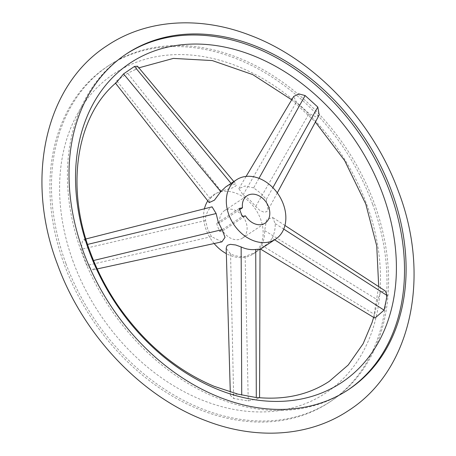 <?xml version="1.0" encoding="UTF-8"?>
<svg xmlns="http://www.w3.org/2000/svg" width="456" height="456" viewBox="0 0 456 456"><rect width="100%" height="100%" fill="white"/><g stroke="black" fill="none" stroke-linecap="round" stroke-linejoin="round"><path stroke-width="0.34" stroke-dasharray="2.28 1.71" d="M93.041 269.804L93.486 269.741L95.23 266.492L87.461 244.445L84.2 239.406L82.439 240.99L81.077 249.358L87.005 265.46L93.041 269.804M374.427 317.872L374.598 314.526L377.682 299.957L380.68 291.874L385.331 290.974M237.986 394.155L230.593 394.537L230.383 395.415L233.677 398.464L248.252 400.949L256.671 398.983L259.487 397.717M137.524 66.211L135.443 69.494L127.691 73.268L116.77 80.735L115.294 82.901L116.497 82.433M319.2 114.963L316.356 117.044L309.094 113.544L296.423 102.053L293.687 96.49M372.615 204.202A201.261 152.122 56.6 0 0 107.508 66.382A201.261 152.122 56.6 0 0 64.262 264.429A201.261 152.122 56.6 0 0 329.369 402.249A201.261 152.122 56.6 0 0 372.615 204.202M73.268 261.932A191.588 144.814 -123.4 0 1 155.143 56.903A191.588 144.814 -123.4 0 1 366.801 204.596A191.588 144.814 -123.4 0 1 284.92 409.625A191.588 144.814 -123.4 0 1 73.268 261.932M65.858 263.38A201.261 152.122 -123.4 0 1 109.104 65.333A201.261 152.122 -123.4 0 1 374.211 203.148A201.261 152.122 -123.4 0 1 330.965 401.195A201.261 152.122 -123.4 0 1 65.858 263.38M347.694 390.137A201.261 152.122 -123.4 0 1 346.896 390.667A201.261 152.122 -123.4 0 1 81.789 252.852A201.261 152.122 -123.4 0 1 125.035 54.805A201.261 152.122 -123.4 0 1 125.839 54.281M253.65 187.883L244.992 186.014L238.824 188.647L243.076 194.872L249.802 199.939L257.036 207.868L259.914 210.444L264.149 212.274L266.623 211.687L268.037 210.085L266.321 199.375L260.359 192.968L253.65 187.883L258.974 178.33M209.19 202.624L210.205 198.588L215.255 193.811L221.126 191.121L232.144 188.009L235.815 185.997L236.271 185.318L236.145 184.349L231.694 184.138L225.811 186.84M214.149 243.532A35.551 26.87 -123.4 0 1 206.146 229.767A35.551 26.87 -123.4 0 1 204.436 208.78M207.793 200.845A35.551 26.87 -123.4 0 1 213.784 194.786A35.551 26.87 -123.4 0 1 260.61 219.131A35.551 26.87 -123.4 0 1 252.972 254.112A35.551 26.87 -123.4 0 1 226.347 253.644M221.929 241.845L211.487 236.635L207.617 228.792L205.565 220.533L205.684 216.6L207.748 211.065L209.88 208.255L212.086 206.836M242.831 216.355A16.405 12.403 -123.4 0 1 245.949 221.992A16.405 12.403 -123.4 0 1 242.421 238.135A16.405 12.403 -123.4 0 1 222.745 230.839L245.453 215.842M272.164 238.203C274.261 234.031 275.287 229.174 275.247 223.634L272.357 217.25L266.458 220.083L264.674 230.616C264.742 236.145 263.71 241.002 261.59 245.185L260.142 248.839L260.564 248.776L267.444 243.829L270.208 241.053L272.164 238.203L274.643 239.793M260.028 249.118L254.733 252.67L245.151 256.432C240.323 257.002 235.461 256.169 230.571 253.941L226.193 248.286M239.713 209.623L219.781 222.784L216.56 223.417L239.269 208.415M216.56 223.417L219.524 231.471L242.233 216.469M219.524 231.471L222.745 230.839M219.781 222.784A16.405 12.403 -123.4 0 1 224.335 210.757A16.405 12.403 -123.4 0 1 241.691 214.993M211.487 236.635L87.005 265.46M205.565 220.533L81.077 249.358M231.694 184.138L231.061 183.375M210.205 198.588L116.77 80.735M266.321 199.375L272.859 187.655M243.076 194.872L296.423 102.053M275.247 223.634L283.746 229.094M264.674 230.616L377.682 299.957M245.151 256.432L248.252 400.949M221.126 191.121L127.691 73.268M255.753 206.363L309.094 113.544M261.59 245.185L374.598 314.526M230.571 253.941L233.677 398.464M134.531 70.019L138.88 67.83M291.709 99.796L315.398 122.037M107.508 66.382L109.104 65.333M125.035 54.805L126.631 53.751M213.784 194.786L215.255 193.811M242.421 238.135L265.13 223.138M93.486 269.741L97.202 268.932M115.294 82.901L115.567 83.248M246.103 176.421L238.824 188.647M284.943 225.463L272.357 217.25M84.2 239.406L85.87 238.978M233.814 181.556L236.145 184.349M277.288 192.882L268.037 210.085M260.558 249.096L260.142 248.839M230.383 395.415L230.286 392.063M224.335 210.757L247.044 195.755M252.972 254.112L260.028 249.449M346.896 390.667L348.492 389.618M329.369 402.249L330.965 401.195M373.612 317.382L378.708 286.647"/><path stroke-width="0.68" d="M83.385 251.797A201.261 152.122 56.6 0 0 348.492 389.618A201.261 152.122 56.6 0 0 391.738 191.571A201.261 152.122 56.6 0 0 126.631 53.751A201.261 152.122 56.6 0 0 83.385 251.797M89.199 251.404A191.588 144.814 56.6 0 0 300.857 399.097A191.588 144.814 56.6 0 0 382.732 194.068A191.588 144.814 56.6 0 0 171.08 46.375A191.588 144.814 56.6 0 0 89.199 251.404M284.943 225.463L385.331 290.974L387.167 295.573L384.083 310.143L375.163 317.935L374.427 317.872L260.558 249.096M373.612 317.382L372.073 322.557L363.118 343.761L348.219 365.011L329.283 381.33C309.493 394.343 286.225 399.804 259.487 397.717L256.306 397.552L237.986 394.155L214.12 386.312C176.398 370.306 144.307 343.351 117.853 305.452C106.356 288.591 97.156 270.801 90.248 252.071C64.792 184.891 77.269 114.958 116.497 82.433L123.559 73.9L134.474 66.433L137.524 66.211L233.814 181.556M293.687 96.49L298.686 93.85L305.127 95.549L317.803 107.04L319.2 114.963L277.288 192.882M125.839 54.281A201.261 152.122 -123.4 0 1 390.142 192.62A201.261 152.122 -123.4 0 1 347.694 390.137M236.493 179.784A35.551 26.87 -123.4 0 1 283.318 204.128A35.551 26.87 -123.4 0 1 275.68 239.109A35.551 26.87 -123.4 0 1 228.855 214.765A35.551 26.87 -123.4 0 1 236.493 179.784L225.811 186.84L220.778 191.605L214.428 200.167L209.19 202.624L115.567 83.248M204.436 208.78A35.551 26.87 -123.4 0 1 207.793 200.845M85.87 238.978L212.086 206.836L216.133 213.545L218.173 221.821L222.061 229.653L225.03 237.325L221.929 241.845L97.202 268.932M242.489 207.788A16.405 12.403 -123.4 0 1 247.044 195.755A16.405 12.403 -123.4 0 1 268.652 206.995A16.405 12.403 -123.4 0 1 265.13 223.138A16.405 12.403 -123.4 0 1 245.453 215.842L242.233 216.469L239.269 208.415L242.489 207.788L239.713 209.623M230.286 392.063L226.193 248.286L226.871 246.001L227.766 245.163L230.371 244.348L235.644 244.975L241.144 246.958C246.012 249.204 250.868 250.03 255.725 249.449L260.028 249.118L259.561 397.723M241.691 214.993A16.405 12.403 -123.4 0 1 242.831 216.355M226.347 253.644A35.551 26.87 -123.4 0 1 214.149 243.532M222.061 229.653L93.537 260.513M220.778 191.605L123.559 73.9M231.061 183.375L134.474 66.433M258.974 178.33L305.127 95.549M272.859 187.655L317.803 107.04M283.746 229.094L387.167 295.573M274.643 239.793L384.083 310.143M255.725 249.449L256.306 397.552M241.144 246.958L241.726 395.061M216.133 213.545L87.581 244.41M348.578 410.531C411.403 370.432 431.102 276.758 398.601 191.839C373.128 121.222 314.554 59.24 249.694 35.135C199.813 15.857 146.724 19.18 107.422 45.469C44.597 85.568 24.898 179.242 57.399 264.161C82.872 334.778 141.445 396.76 206.306 420.865C256.186 440.143 309.276 436.819 348.578 410.531M138.88 67.83L173.405 58.402L212.274 60.568L252.755 74.613L291.709 99.796M315.398 122.037L344.673 160.615L365.752 203.929L376.736 245.904L378.708 286.647M293.789 96.307L246.103 176.421M260.028 249.449L275.68 239.109"/></g></svg>
